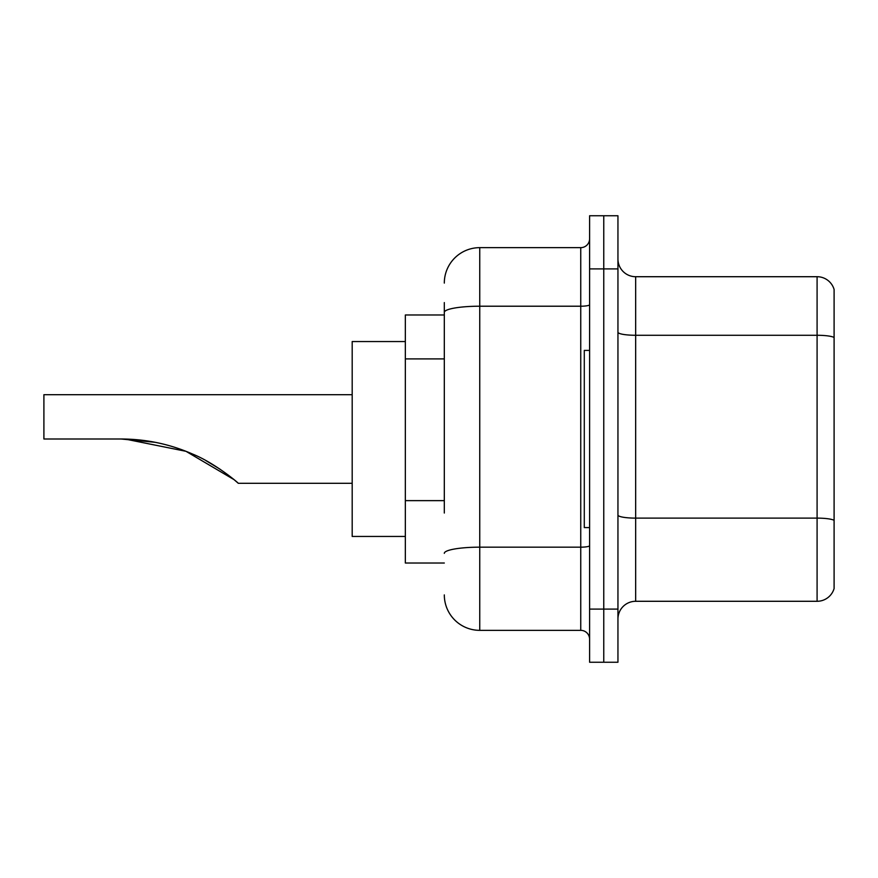 <?xml version="1.0" encoding="UTF-8"?>
<svg xmlns="http://www.w3.org/2000/svg" width="878" height="878" viewBox="0 0 878 878"><rect width="100%" height="100%" fill="white"/><g stroke="black" fill="none" stroke-linecap="round" stroke-linejoin="round"><path stroke-width="1.32" d="M444.312 346.503L444.312 302.581L444.312 314.982L405.34 314.982L405.34 563.017L444.312 563.017M444.312 513.037L444.312 302.581M589.599 609.091L589.599 662.242L603.768 662.242L603.768 609.091L603.768 662.242L617.947 662.242L617.947 609.091L603.768 609.091L603.768 268.909L603.768 609.091L589.599 609.091L589.599 268.909L603.768 268.909L603.768 215.758L603.768 268.909L617.947 268.909L617.947 609.091M617.947 268.909L617.947 215.758L589.599 215.758L589.599 268.909M444.312 283.089A35.438 35.438 0 0 1 479.75 247.651L479.75 630.349L580.742 630.349L580.742 247.651A8.857 8.857 0 0 0 589.599 238.794M479.75 247.651L580.742 247.651M589.599 639.206A8.857 8.857 0 0 0 580.742 630.349M479.75 630.349A35.438 35.438 0 0 1 444.312 594.911M617.947 619.012A17.714 17.714 0 0 1 635.661 601.287L817.089 601.287L817.089 276.713L635.661 276.713A17.714 17.714 0 0 1 617.947 258.988A17.714 17.714 0 0 0 635.661 276.713L635.661 601.287M834.1 289.466A17.714 17.714 0 0 0 817.089 276.713A17.714 17.714 0 0 1 834.1 289.466L834.1 588.534A17.714 17.714 0 0 1 817.089 601.287M834.1 337.734L834.1 520.336A17.714 3.073 180 0 0 817.089 518.119L635.661 518.119A17.714 3.073 -0 0 1 617.947 515.035M124.983 439.044L185.993 451.314L233.976 479.597M234.119 479.717L238.3 483.295L352.188 483.295M205.891 460.599L219.928 469.115L205.891 460.599M352.188 394.705L43.9 394.705L43.9 439L121.109 439C146.088 439.055 170.003 444.114 192.864 454.178C214.43 462.86 237.795 482.406 238.3 483.295C237.697 482.296 214.166 462.717 192.743 454.124C169.915 444.092 146.044 439.055 121.109 439L155.132 442.292L126.212 439.077M405.34 341.553L352.188 341.553L352.188 536.447L405.34 536.447M121.109 439L154.737 442.216M589.599 350.41L584.287 350.41L584.287 527.59L589.599 527.59M444.312 358.904L405.34 358.904M444.312 500.636L405.34 500.636M589.599 545.633A8.857 1.536 0 0 1 580.742 547.17L479.75 547.17A35.438 6.157 180 0 0 444.312 553.327M444.312 312.37A35.438 6.157 180 0 1 479.75 306.213L580.742 306.213A8.857 1.536 0 0 0 589.599 304.677M834.1 337.481A17.714 3.073 180 0 0 817.089 335.275L635.661 335.275A17.714 3.073 -0 0 1 617.947 332.191"/></g></svg>
